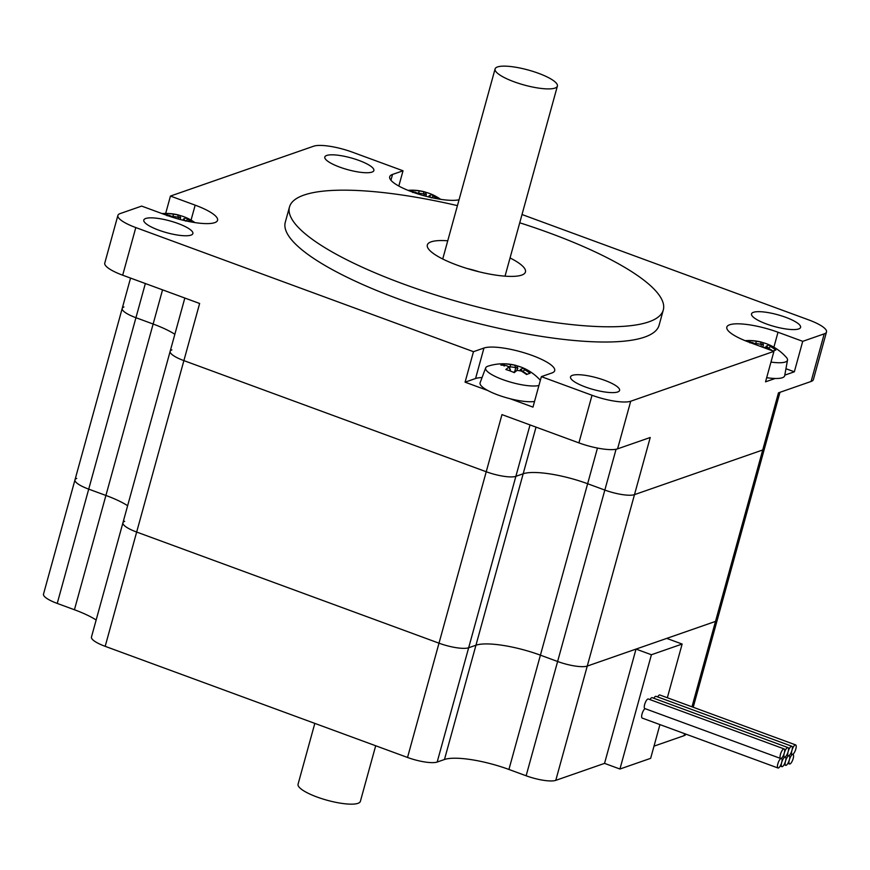<?xml version="1.0" encoding="UTF-8"?>
<svg xmlns="http://www.w3.org/2000/svg" width="870" height="870" viewBox="0 0 870 870"><rect width="100%" height="100%" fill="white"/><g stroke="black" fill="none" stroke-linecap="round" stroke-linejoin="round"><path stroke-width="1.3" d="M510.048 257.955A50.884 12.223 -164.6 0 1 525.447 271.984A50.884 12.223 -164.6 0 1 457.196 265.165A50.884 12.223 -164.6 0 1 427.333 244.959A50.884 12.223 -164.6 0 1 447.745 240.794M479.055 271.799A32.31 7.765 15.4 0 0 467.277 268.547M459.045 199.774A38.16 9.168 -164.6 0 1 416.393 193.434A38.16 9.168 -164.6 0 1 389.695 176.773A38.16 9.168 -164.6 0 1 392.544 174.435L403.027 170.781L398.819 186.039M775.17 378.483L765.535 381.832L773.93 351.36L749.211 342.269A38.16 9.168 -164.6 0 1 726.82 327.12A38.16 9.168 -164.6 0 1 778.008 332.242L802.727 341.334L794.343 371.805L785.947 368.728M794.343 371.805L784.783 375.133M482.067 377.558A38.16 9.168 15.4 0 0 475.564 378.515L465.08 382.169L473.476 351.687L483.959 348.033A38.16 9.168 -164.6 0 1 526.437 353.492A38.16 9.168 -164.6 0 1 554.701 370.653A38.16 9.168 -164.6 0 1 551.852 372.991L541.357 376.645L532.973 407.116L510.266 398.775M487.787 390.51L465.08 382.169M165.67 213.444L170.455 196.065L313.689 146.193A30.526 7.33 -164.6 0 1 352.361 152.163L403.027 170.781M170.455 196.065L195.174 205.157A38.16 9.168 -164.6 0 1 217.565 220.306A38.16 9.168 -164.6 0 1 166.377 215.184L141.658 206.092L120.169 213.574A30.526 7.33 -164.6 0 0 117.885 215.456A30.526 7.33 -164.6 0 0 135.807 227.57L473.476 351.687M773.93 351.36L630.707 401.233A30.526 7.33 -164.6 0 1 592.024 395.263L541.357 376.645M522.011 214.52L808.589 319.856A30.526 7.33 -164.6 0 1 826.5 331.97A30.526 7.33 -164.6 0 1 824.227 333.852L802.727 341.334M158.731 230.148A25.437 6.112 -164.6 0 1 143.811 220.045A25.437 6.112 -164.6 0 1 169.954 220.915A25.437 6.112 -164.6 0 1 192.868 233.562A25.437 6.112 -164.6 0 1 158.731 230.148M585.445 386.998A25.437 6.112 -164.6 0 1 570.524 376.895A25.437 6.112 -164.6 0 1 596.668 377.765A25.437 6.112 -164.6 0 1 619.581 390.412A25.437 6.112 -164.6 0 1 585.445 386.998M339.735 167.116A25.437 6.112 -164.6 0 1 324.814 157.013A25.437 6.112 -164.6 0 1 350.958 157.883A25.437 6.112 -164.6 0 1 373.872 170.531A25.437 6.112 -164.6 0 1 339.735 167.116M766.448 323.966A25.437 6.112 -164.6 0 1 751.528 313.863A25.437 6.112 -164.6 0 1 777.671 314.733A25.437 6.112 -164.6 0 1 800.585 327.381A25.437 6.112 -164.6 0 1 766.448 323.966M519.738 222.785A193.869 46.567 -164.6 0 1 663.299 309.959L659.101 325.195A193.869 46.567 -164.6 0 1 399.047 299.182A193.869 46.567 -164.6 0 1 285.284 222.231L289.482 206.995A193.869 46.567 -164.6 0 1 457.435 205.624M824.227 333.852L811.101 381.462L778.465 392.838L762.729 449.975A23.403 5.622 15.4 0 0 764.469 448.539A23.403 5.622 -164.6 0 1 762.729 449.975L634.48 494.638A23.403 5.622 -164.6 0 1 604.835 490.06A23.403 5.622 15.4 0 0 634.48 494.638L762.729 449.975L715.51 621.408A23.403 5.622 15.4 0 0 717.25 619.973A23.403 5.622 -164.6 0 1 715.51 621.408L691.987 706.799M616.069 449.257L604.835 490.06L587.631 483.731A50.884 12.223 15.4 0 0 523.174 473.78L515.877 476.325A23.403 5.622 -164.6 0 1 486.232 471.747A23.403 5.622 15.4 0 0 515.877 476.325L523.174 473.78A50.884 12.223 -164.6 0 1 587.631 483.731L604.835 490.06L557.616 661.494A23.403 5.622 15.4 0 0 587.261 666.072L715.51 621.408L666.746 638.384L682.134 644.05L667.344 697.74M592.024 395.263L578.909 442.884L501.968 414.609L486.232 471.747L183.885 360.615A23.403 5.622 -164.6 0 1 170.15 351.328A23.403 5.622 15.4 0 0 183.885 360.615L486.232 471.747L439.002 643.18A23.403 5.622 15.4 0 0 468.658 647.758A23.403 5.622 -164.6 0 1 439.002 643.18L407.53 757.465A23.403 5.622 15.4 0 0 437.175 762.044L468.658 647.758L475.955 645.214L468.658 647.758L530.037 424.919M174.848 334.276A50.884 12.223 15.4 0 0 153.131 324.031L135.938 317.702A23.403 5.622 -164.6 0 1 122.202 308.415A23.403 5.622 15.4 0 0 135.938 317.702L153.131 324.031A50.884 12.223 -164.6 0 1 174.848 334.276M682.134 644.05L651.412 654.74L636.024 649.085L587.261 666.072A23.403 5.622 -164.6 0 1 557.616 661.494L526.132 775.779A23.403 5.622 15.4 0 0 555.778 780.357L650.227 437.49L617.58 448.855L630.707 401.233M117.885 215.456L104.77 263.077A30.526 7.33 15.4 0 0 122.681 275.192L135.807 227.57M184.832 298.029L91.459 637.047A23.403 5.622 15.4 0 0 105.183 646.334L136.666 532.048A23.403 5.622 -164.6 0 1 122.931 522.761A23.403 5.622 15.4 0 0 136.666 532.048L199.632 303.478L122.681 275.192M811.101 381.462A30.526 7.33 15.4 0 0 813.385 379.592L826.5 331.97M578.909 442.884A30.526 7.33 15.4 0 0 617.58 448.855M663.299 309.959A193.869 46.567 -164.6 0 1 403.245 283.946A193.869 46.567 -164.6 0 1 289.482 206.995M514.039 81.769A32.31 7.765 15.4 0 0 557.387 86.097A32.31 7.765 15.4 0 0 528.297 70.035A32.31 7.765 15.4 0 0 495.084 68.937A32.31 7.765 15.4 0 0 514.039 81.769M557.616 661.494L540.411 655.164A50.884 12.223 15.4 0 0 475.955 645.214A50.884 12.223 -164.6 0 1 540.411 655.164L557.616 661.494M136.666 532.048L439.002 643.18L136.666 532.048M127.629 505.698A50.884 12.223 15.4 0 0 105.912 495.454L88.718 489.136A23.403 5.622 -164.6 0 1 74.983 479.848A23.403 5.622 15.4 0 0 88.718 489.136L105.912 495.454A50.884 12.223 -164.6 0 1 127.629 505.698M96.146 619.995A50.884 12.223 15.4 0 0 74.428 609.75L57.235 603.421A23.403 5.622 15.4 0 1 43.5 594.134L122.202 308.415A23.403 5.622 -164.6 0 1 123.942 306.979M170.15 351.328A23.403 5.622 -164.6 0 1 171.901 349.892M654.012 746.145L684.027 735.694A23.403 5.622 15.4 0 0 685.777 734.258L685.81 734.106M555.778 780.357L604.541 763.371L619.929 769.026L650.651 758.336L659.938 724.601M526.132 775.779L508.928 769.461A50.884 12.223 15.4 0 0 444.472 759.499L437.175 762.044M105.183 646.334L407.53 757.465M74.983 479.848A23.403 5.622 -164.6 0 1 76.723 478.413M122.931 522.761A23.403 5.622 -164.6 0 1 124.682 521.326M651.412 654.74L619.929 769.026M604.541 763.371L636.024 649.085M788.122 751.68A5.089 1.62 110.2 0 0 788.285 755.791A5.089 1.62 110.2 0 0 788.731 755.78A5.089 1.62 110.2 0 0 791.961 750.342A5.089 1.62 110.2 0 0 791.798 746.242A5.089 1.62 110.2 0 0 788.122 751.68A5.089 1.62 110.2 0 0 787.959 747.58A5.089 1.62 110.2 0 0 784.283 753.018A5.089 1.62 110.2 0 0 784.446 757.128A5.089 1.62 110.2 0 0 784.892 757.117A5.089 1.62 110.2 0 0 788.122 751.68M791.798 746.242L656.024 696.326A5.089 1.62 110.2 0 0 653.805 698.262M787.959 747.58L652.185 697.664A5.089 1.62 110.2 0 0 649.966 699.6M784.283 753.018A5.089 1.62 110.2 0 0 784.12 748.918A5.089 1.62 110.2 0 0 780.847 753.126A5.089 1.62 110.2 0 0 780.607 758.466A5.089 1.62 110.2 0 0 781.053 758.455A5.089 1.62 110.2 0 0 784.283 753.018M784.12 748.918L648.346 699.001A5.089 1.62 110.2 0 0 645.061 703.221A5.089 1.62 110.2 0 0 644.833 708.561L780.607 758.466M791.961 750.342A5.089 1.62 110.2 0 0 792.135 754.453A5.089 1.62 110.2 0 0 792.57 754.442A5.089 1.62 110.2 0 0 795.626 749.625A5.089 1.62 110.2 0 0 795.637 744.905A5.089 1.62 110.2 0 0 791.961 750.342M795.637 744.905L659.862 695A5.089 1.62 110.2 0 0 657.644 696.924M789.34 759.869A5.089 1.62 110.2 0 0 789.177 755.769A5.089 1.62 110.2 0 0 788.731 755.78A5.089 1.62 110.2 0 0 785.501 761.207A5.089 1.62 110.2 0 0 785.664 765.317A5.089 1.62 110.2 0 0 789.34 759.869A5.089 1.62 110.2 0 0 789.503 763.98A5.089 1.62 110.2 0 0 792.787 759.76A5.089 1.62 110.2 0 0 793.016 754.431A5.089 1.62 110.2 0 0 792.57 754.442A5.089 1.62 110.2 0 0 789.34 759.869M785.501 761.207A5.089 1.62 110.2 0 0 785.338 757.107A5.089 1.62 110.2 0 0 784.892 757.117A5.089 1.62 110.2 0 0 781.662 762.544A5.089 1.62 110.2 0 0 781.825 766.655A5.089 1.62 110.2 0 0 785.501 761.207M781.662 762.544A5.089 1.62 110.2 0 0 781.499 758.433A5.089 1.62 110.2 0 0 781.053 758.455A5.089 1.62 110.2 0 0 778.008 763.273A5.089 1.62 110.2 0 0 777.987 767.992A5.089 1.62 110.2 0 0 781.662 762.544M645.061 708.637A5.089 1.62 110.2 0 0 642.147 713.617A5.089 1.62 110.2 0 0 642.201 718.076L777.987 767.992M165.55 214.879A49.699 45.555 70.8 0 1 169.889 215.466A49.111 20.749 98.8 0 1 171.553 216.956A49.699 15.867 110.2 0 0 171.542 216.967M191.781 222.067A49.699 45.555 -109.2 0 0 187.648 219.447L185.625 221.143M187.648 219.447A49.111 20.749 -81.2 0 0 185.984 217.957L183.342 219.088A47.339 19.999 98.8 0 1 185.267 220.741M183.015 220.219L183.342 219.088M185.984 217.957A49.699 15.867 -69.8 0 1 187.942 218.457A49.699 15.867 -69.8 0 1 188.029 218.5A48.633 44.457 -29.2 0 0 179.622 215.412L180.655 217.859A47.752 15.247 -69.8 0 0 178.644 217.38L177.578 214.868A49.111 42.913 131.8 0 0 173.456 214.227L172.967 216.489A47.339 41.368 -48.2 0 1 178.633 217.359M179.622 215.412A49.699 15.867 110.2 0 0 178.578 215.02A49.699 15.867 110.2 0 0 177.578 214.868M166.996 215.749L167.344 213.52A48.633 19.281 78.4 0 0 164.343 214.433M170.683 216.108A47.752 43.772 70.8 0 1 172.934 216.499L172.967 216.489M173.456 214.227A49.699 45.555 -109.2 0 0 167.344 213.52M172.934 216.499L172.706 217.337M178.209 218.968L178.644 217.38M179.916 219.436L180.655 217.859M411.26 191.617A49.699 45.555 70.8 0 1 415.599 192.216A49.111 20.749 98.8 0 1 417.263 193.706A49.699 15.867 110.2 0 0 417.252 193.716M437.49 198.806A49.699 45.555 -109.2 0 0 433.347 196.185L431.335 197.881M433.347 196.185A49.111 20.749 -81.2 0 0 431.683 194.695L429.051 195.837A47.339 19.999 98.8 0 1 430.976 197.49M428.725 196.957L429.051 195.837M431.683 194.695A49.699 15.867 -69.8 0 1 433.651 195.206A49.699 15.867 -69.8 0 1 433.728 195.25A48.633 44.457 -29.2 0 0 425.332 192.161L426.365 194.597A47.752 15.247 -69.8 0 0 424.353 194.13L423.288 191.607A49.111 42.913 131.8 0 0 419.166 190.976L418.677 193.227A47.339 41.368 -48.2 0 1 424.342 194.097L423.918 195.717M425.332 192.161A49.699 15.867 110.2 0 0 424.288 191.77A49.699 15.867 110.2 0 0 423.288 191.607M412.706 192.487L413.054 190.258A48.633 19.281 78.4 0 0 410.074 191.161M416.393 192.857A47.752 43.772 70.8 0 1 418.644 193.249L418.677 193.227M419.166 190.976A49.699 45.555 -109.2 0 0 413.054 190.258M418.644 193.249L418.416 194.086M425.626 196.174L426.365 194.597M504.132 366.096L504.469 363.867A48.633 19.281 78.4 0 0 500.913 365.106A49.699 45.555 70.8 0 1 507.025 365.813A49.111 20.749 98.8 0 1 508.689 367.303L510.385 369.576L510.037 370.903M509.059 370.555A47.752 15.247 -69.8 0 1 510.396 369.609M508.689 367.303A49.699 15.867 110.2 0 0 505.872 369.543A48.633 32.777 38.1 0 1 514.279 372.643A49.699 15.867 -69.8 0 1 517.095 370.392L515.094 371.305A47.752 15.247 110.2 0 0 513.637 372.36M517.095 370.392A49.111 42.913 -48.2 0 1 521.206 371.033A49.699 45.555 70.8 0 1 526.546 374.535A48.633 7.612 -40.5 0 1 530.113 373.295A49.699 45.555 -109.2 0 0 524.773 369.793L522.761 371.49A47.752 43.772 70.8 0 1 527.166 374.274M522.663 371.881L522.761 371.512A47.339 19.999 98.8 0 0 520.467 369.435L520.075 370.816M524.773 369.793A49.111 20.749 -81.2 0 0 523.109 368.304L520.467 369.435M523.109 368.304A49.699 15.867 -69.8 0 1 525.067 368.804A49.699 15.867 -69.8 0 1 525.154 368.847A48.633 44.457 -29.2 0 0 516.747 365.759L517.791 368.206A47.752 15.247 -69.8 0 0 515.779 367.727L514.703 365.215A49.111 42.913 131.8 0 0 510.581 364.573L510.092 366.835A47.339 41.368 -48.2 0 1 515.758 367.705M516.747 365.759A49.699 15.867 110.2 0 0 515.703 365.367A49.699 15.867 110.2 0 0 514.703 365.215M507.808 366.455A47.752 43.772 70.8 0 1 510.07 366.846L510.092 366.835M510.581 364.573A49.699 45.555 -109.2 0 0 504.469 363.867M510.07 366.846L509.602 368.532M514.725 371.555L515.779 367.727M538.932 385.475A29.101 6.993 -164.6 0 1 495.204 376.427A29.101 6.993 -164.6 0 1 485.688 367.879A29.101 6.993 -164.6 0 1 488.005 366.172A49.916 49.916 0 0 1 515.703 365.367M516.66 370.587L517.791 368.206M534.517 401.483A30.526 7.33 -164.6 0 1 500.141 395.763A30.526 7.33 -164.6 0 1 480.12 382.735L485.688 367.879M748.396 341.964A49.699 45.555 70.8 0 1 752.724 342.562A49.111 20.749 98.8 0 1 754.388 344.052L754.529 344.226M762.794 347.141A49.111 42.913 -48.2 0 1 766.916 347.772A49.699 45.555 70.8 0 1 770.755 350.197M772.93 350.991A48.633 7.612 -40.5 0 1 775.822 350.034A49.699 45.555 -109.2 0 0 770.483 346.532L768.471 348.261A47.752 43.772 70.8 0 1 772.745 350.925M770.483 346.532A49.111 20.749 -81.2 0 0 768.819 345.042L766.176 346.184A47.339 19.999 98.8 0 1 768.46 348.228M765.785 347.554L766.176 346.184M768.819 345.042A49.699 15.867 -69.8 0 1 770.776 345.553A49.699 15.867 -69.8 0 1 770.863 345.597A48.633 44.457 -29.2 0 0 762.457 342.508L763.49 344.944A47.752 15.247 -69.8 0 0 761.478 344.476L760.413 341.953A49.111 42.913 131.8 0 0 756.291 341.323L755.802 343.574A47.339 41.368 -48.2 0 1 761.467 344.455L760.902 346.575M762.457 342.508A49.699 15.867 110.2 0 0 761.413 342.117A49.699 15.867 110.2 0 0 760.413 341.953M749.831 342.834L750.179 340.605A48.633 19.281 78.4 0 0 747.199 341.508M753.518 343.204A47.752 43.772 70.8 0 1 755.78 343.596L755.802 343.574M756.291 341.323A49.699 45.555 -109.2 0 0 750.179 340.605M755.78 343.596L755.497 344.585M770.776 345.553A49.916 49.916 0 0 1 786.393 357.429A29.101 6.993 -164.6 0 1 787.513 360.082A29.101 6.993 -164.6 0 1 770.983 362.083M762.457 347.141L763.49 344.944M787.513 360.082L784.686 375.688A30.526 7.33 -164.6 0 1 766.677 377.689M375.688 745.764L360.376 801.346A32.31 7.765 -164.6 0 1 317.028 797.018A32.31 7.765 -164.6 0 1 298.073 784.185L314.82 723.394M392.544 174.435L390.935 180.242M778.008 332.242L773.887 347.206M483.959 348.033L475.564 378.515M444.472 759.499L536.029 427.126M57.235 603.421L145.355 283.522M74.428 609.75L162.549 289.84M508.928 769.461L597.462 448.061M195.174 205.157L191.052 220.11M684.592 733.66L684.027 735.694M693.216 707.256L779.966 392.316M122.202 308.415L130.554 278.085M495.084 68.937L442.732 258.999M557.387 86.097L505.035 276.16M788.285 755.791L786.665 755.193M784.446 757.128L782.826 756.53M792.135 754.453L790.504 753.855M785.664 765.317L784.044 764.719M781.825 766.655L780.205 766.057M789.503 763.98L787.883 763.381M194.923 222.589A49.916 49.916 0 0 0 187.942 218.457M178.578 215.02A49.916 49.916 0 0 0 162.092 213.607M440.633 199.328A49.916 49.916 0 0 0 433.651 195.206M424.288 191.77A49.916 49.916 0 0 0 407.976 190.334M540.357 380.31A49.916 49.916 0 0 0 525.067 368.804M761.413 342.117A49.916 49.916 0 0 0 745.101 340.681"/></g></svg>
